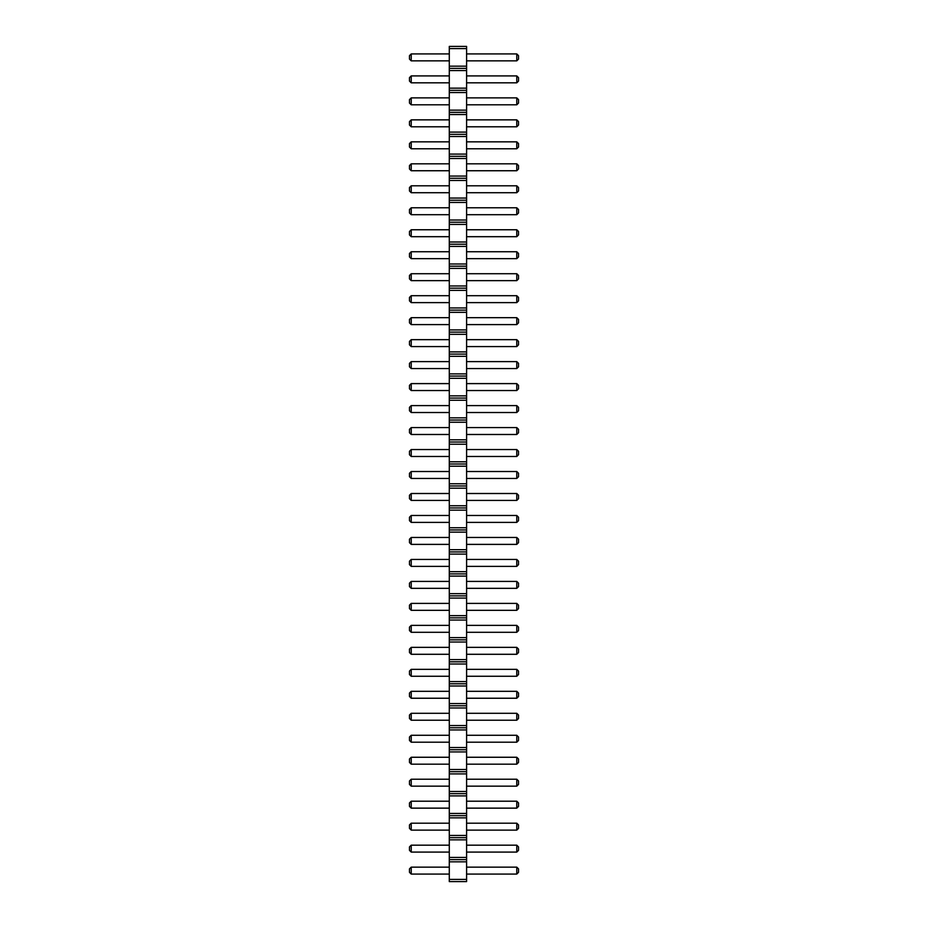 <?xml version="1.0" encoding="UTF-8"?>
<svg xmlns="http://www.w3.org/2000/svg" width="928" height="928" viewBox="0 0 928 928"><rect width="100%" height="100%" fill="white"/><g stroke="black" fill="none" stroke-linecap="round" stroke-linejoin="round"><path stroke-width="1.39" d="M449.291 881.6L466.598 881.6L466.598 46.4L449.291 46.4L449.291 881.6M449.291 879.408L466.598 879.408M449.291 861.822L466.598 861.822M449.291 859.618L466.598 859.618M449.291 857.426L466.598 857.426M449.291 839.84L466.598 839.84M449.291 837.648L466.598 837.648M449.291 835.444L466.598 835.444M449.291 817.858L466.598 817.858M449.291 815.666L466.598 815.666M449.291 813.462L466.598 813.462M449.291 795.888L466.598 795.888M449.291 793.684L466.598 793.684M449.291 791.491L466.598 791.491M449.291 773.906L466.598 773.906M449.291 771.702L466.598 771.702M449.291 769.509L466.598 769.509M449.291 751.924L466.598 751.924M449.291 749.731L466.598 749.731M449.291 747.527L466.598 747.527M449.291 729.942L466.598 729.942M449.291 727.749L466.598 727.749M449.291 725.545L466.598 725.545M449.291 707.971L466.598 707.971M449.291 705.767L466.598 705.767M449.291 703.575L466.598 703.575M449.291 685.989L466.598 685.989M449.291 683.785L466.598 683.785M449.291 681.593L466.598 681.593M449.291 664.007L466.598 664.007M449.291 661.815L466.598 661.815M449.291 659.611L466.598 659.611M449.291 642.025L466.598 642.025M449.291 639.833L466.598 639.833M449.291 637.629L466.598 637.629M449.291 620.055L466.598 620.055M449.291 617.851L466.598 617.851M449.291 615.658L466.598 615.658M449.291 598.073L466.598 598.073M449.291 595.869L466.598 595.869M449.291 593.676L466.598 593.676M449.291 576.091L466.598 576.091M449.291 573.898L466.598 573.898M449.291 571.694L466.598 571.694M449.291 554.109L466.598 554.109M449.291 551.916L466.598 551.916M449.291 549.712L466.598 549.712M449.291 532.138L466.598 532.138M449.291 529.934L466.598 529.934M449.291 527.742L466.598 527.742M449.291 510.156L466.598 510.156M449.291 507.952L466.598 507.952M449.291 505.76L466.598 505.76M449.291 488.174L466.598 488.174M449.291 485.982L466.598 485.982M449.291 483.778L466.598 483.778M449.291 466.192L466.598 466.192M449.291 464L466.598 464M449.291 461.808L466.598 461.808M449.291 444.222L466.598 444.222M449.291 442.018L466.598 442.018M449.291 439.826L466.598 439.826M449.291 422.24L466.598 422.24M449.291 420.048L466.598 420.048M449.291 417.844L466.598 417.844M449.291 400.258L466.598 400.258M449.291 398.066L466.598 398.066M449.291 395.862L466.598 395.862M449.291 378.288L466.598 378.288M449.291 376.084L466.598 376.084M449.291 373.891L466.598 373.891M449.291 356.306L466.598 356.306M449.291 354.102L466.598 354.102M449.291 351.909L466.598 351.909M449.291 334.324L466.598 334.324M449.291 332.131L466.598 332.131M449.291 329.927L466.598 329.927M449.291 312.342L466.598 312.342M449.291 310.149L466.598 310.149M449.291 307.945L466.598 307.945M449.291 290.371L466.598 290.371M449.291 288.167L466.598 288.167M449.291 285.975L466.598 285.975M449.291 268.389L466.598 268.389M449.291 266.185L466.598 266.185M449.291 263.993L466.598 263.993M449.291 246.407L466.598 246.407M449.291 244.215L466.598 244.215M449.291 242.011L466.598 242.011M449.291 224.425L466.598 224.425M449.291 222.233L466.598 222.233M449.291 220.029L466.598 220.029M449.291 202.455L466.598 202.455M449.291 200.251L466.598 200.251M449.291 198.058L466.598 198.058M449.291 180.473L466.598 180.473M449.291 178.269L466.598 178.269M449.291 176.076L466.598 176.076M449.291 158.491L466.598 158.491M449.291 156.298L466.598 156.298M449.291 154.094L466.598 154.094M449.291 136.509L466.598 136.509M449.291 134.316L466.598 134.316M449.291 132.112L466.598 132.112M449.291 114.538L466.598 114.538M449.291 112.334L466.598 112.334M449.291 110.142L466.598 110.142M449.291 92.556L466.598 92.556M449.291 90.352L466.598 90.352M449.291 88.16L466.598 88.16M449.291 70.574L466.598 70.574M449.291 68.382L466.598 68.382M449.291 66.178L466.598 66.178M449.291 48.592L466.598 48.592M449.291 251.743L411.22 251.743L411.22 258.657L449.291 258.657M449.291 280.639L411.22 280.639L411.22 273.714L449.291 273.714M449.291 324.603L411.22 324.603L411.22 317.678L449.291 317.678M449.291 302.621L411.22 302.621L411.22 295.696L449.291 295.696M449.291 339.66L411.22 339.66L411.22 346.573L449.291 346.573M449.291 390.537L411.22 390.537L411.22 383.612L449.291 383.612M449.291 368.555L411.22 368.555L411.22 361.63L449.291 361.63M449.291 412.519L411.22 412.519L411.22 405.594L449.291 405.594M449.291 610.322L411.22 610.322L411.22 603.397L449.291 603.397M449.291 588.34L411.22 588.34L411.22 581.427L449.291 581.427M449.291 515.481L411.22 515.481L411.22 522.406L449.291 522.406M449.291 537.463L411.22 537.463L411.22 544.388L449.291 544.388M449.291 566.37L411.22 566.37L411.22 559.445L449.291 559.445M449.291 493.51L411.22 493.51L411.22 500.424L449.291 500.424M449.291 449.546L411.22 449.546L411.22 456.472L449.291 456.472M449.291 471.528L411.22 471.528L411.22 478.454L449.291 478.454M449.291 434.49L411.22 434.49L411.22 427.576L449.291 427.576M449.291 764.173L411.22 764.173L411.22 757.26L449.291 757.26M449.291 742.203L411.22 742.203L411.22 735.278L449.291 735.278M449.291 713.296L411.22 713.296L411.22 720.221L449.291 720.221M449.291 654.286L411.22 654.286L411.22 647.361L449.291 647.361M449.291 676.257L411.22 676.257L411.22 669.343L449.291 669.343M449.291 691.314L411.22 691.314L411.22 698.239L449.291 698.239M449.291 632.304L411.22 632.304L411.22 625.379L449.291 625.379M449.291 874.072L411.22 874.072L411.22 867.146L449.291 867.146M449.291 852.09L411.22 852.09L411.22 845.176L449.291 845.176M449.291 808.137L411.22 808.137L411.22 801.212L449.291 801.212M449.291 830.119L411.22 830.119L411.22 823.194L449.291 823.194M449.291 786.155L411.22 786.155L411.22 779.23L449.291 779.23M449.291 60.854L411.22 60.854L411.22 53.928L449.291 53.928M449.291 104.806L411.22 104.806L411.22 97.881L449.291 97.881M449.291 82.824L411.22 82.824L411.22 75.91L449.291 75.91M449.291 126.788L411.22 126.788L411.22 119.863L449.291 119.863M449.291 214.704L411.22 214.704L411.22 207.779L449.291 207.779M449.291 185.797L411.22 185.797L411.22 192.722L449.291 192.722M449.291 170.74L411.22 170.74L411.22 163.827L449.291 163.827M449.291 148.77L411.22 148.77L411.22 141.845L449.291 141.845M449.291 229.761L411.22 229.761L411.22 236.686L449.291 236.686M466.598 258.657L516.78 258.657L518.52 256.928L518.52 253.472L516.78 251.743L516.78 258.657M466.598 251.743L516.78 251.743M466.598 273.714L516.78 273.714L516.78 280.639L518.52 278.91L518.52 275.454L516.78 273.714M466.598 280.639L516.78 280.639M466.598 317.678L516.78 317.678L516.78 324.603L518.52 322.863L518.52 319.406L516.78 317.678M466.598 324.603L516.78 324.603M466.598 295.696L516.78 295.696L516.78 302.621L518.52 300.892L518.52 297.424L516.78 295.696M466.598 302.621L516.78 302.621M466.598 346.573L516.78 346.573L518.52 344.845L518.52 341.388L516.78 339.66L516.78 346.573M466.598 339.66L516.78 339.66M466.598 383.612L516.78 383.612L516.78 390.537L518.52 388.809L518.52 385.34L516.78 383.612M466.598 390.537L516.78 390.537M466.598 361.63L516.78 361.63L516.78 368.555L518.52 366.827L518.52 363.358L516.78 361.63M466.598 368.555L516.78 368.555M466.598 405.594L516.78 405.594L516.78 412.519L518.52 410.779L518.52 407.322L516.78 405.594M466.598 412.519L516.78 412.519M466.598 603.397L516.78 603.397L516.78 610.322L518.52 608.594L518.52 605.137L516.78 603.397M466.598 610.322L516.78 610.322M466.598 581.427L516.78 581.427L516.78 588.34L518.52 586.612L518.52 583.155L516.78 581.427M466.598 588.34L516.78 588.34M466.598 522.406L516.78 522.406L518.52 520.678L518.52 517.221L516.78 515.481L516.78 522.406M466.598 515.481L516.78 515.481M466.598 544.388L516.78 544.388L518.52 542.66L518.52 539.191L516.78 537.463L516.78 544.388M466.598 537.463L516.78 537.463M466.598 559.445L516.78 559.445L516.78 566.37L518.52 564.642L518.52 561.173L516.78 559.445M466.598 566.37L516.78 566.37M466.598 500.424L516.78 500.424L518.52 498.696L518.52 495.239L516.78 493.51L516.78 500.424M466.598 493.51L516.78 493.51M466.598 456.472L516.78 456.472L518.52 454.743L518.52 451.275L516.78 449.546L516.78 456.472M466.598 449.546L516.78 449.546M466.598 478.454L516.78 478.454L518.52 476.725L518.52 473.257L516.78 471.528L516.78 478.454M466.598 471.528L516.78 471.528M466.598 427.576L516.78 427.576L516.78 434.49L518.52 432.761L518.52 429.304L516.78 427.576M466.598 434.49L516.78 434.49M466.598 757.26L516.78 757.26L516.78 764.173L518.52 762.445L518.52 758.988L516.78 757.26M466.598 764.173L516.78 764.173M466.598 735.278L516.78 735.278L516.78 742.203L518.52 740.463L518.52 737.006L516.78 735.278M466.598 742.203L516.78 742.203M466.598 720.221L516.78 720.221L518.52 718.492L518.52 715.024L516.78 713.296L516.78 720.221M466.598 713.296L516.78 713.296M466.598 647.361L516.78 647.361L516.78 654.286L518.52 652.546L518.52 649.09L516.78 647.361M466.598 654.286L516.78 654.286M466.598 669.343L516.78 669.343L516.78 676.257L518.52 674.528L518.52 671.072L516.78 669.343M466.598 676.257L516.78 676.257M466.598 698.239L516.78 698.239L518.52 696.51L518.52 693.054L516.78 691.314L516.78 698.239M466.598 691.314L516.78 691.314M466.598 625.379L516.78 625.379L516.78 632.304L518.52 630.576L518.52 627.108L516.78 625.379M466.598 632.304L516.78 632.304M466.598 867.146L516.78 867.146L516.78 874.072L518.52 872.343L518.52 868.875L516.78 867.146M466.598 874.072L516.78 874.072M466.598 845.176L516.78 845.176L516.78 852.09L518.52 850.361L518.52 846.904L516.78 845.176M466.598 852.09L516.78 852.09M466.598 801.212L516.78 801.212L516.78 808.137L518.52 806.409L518.52 802.94L516.78 801.212M466.598 808.137L516.78 808.137M466.598 823.194L516.78 823.194L516.78 830.119L518.52 828.379L518.52 824.922L516.78 823.194M466.598 830.119L516.78 830.119M466.598 779.23L516.78 779.23L516.78 786.155L518.52 784.427L518.52 780.958L516.78 779.23M466.598 786.155L516.78 786.155M466.598 53.928L516.78 53.928L516.78 60.854L518.52 59.125L518.52 55.657L516.78 53.928M466.598 60.854L516.78 60.854M466.598 97.881L516.78 97.881L516.78 104.806L518.52 103.078L518.52 99.621L516.78 97.881M466.598 104.806L516.78 104.806M466.598 75.91L516.78 75.91L516.78 82.824L518.52 81.096L518.52 77.639L516.78 75.91M466.598 82.824L516.78 82.824M466.598 119.863L516.78 119.863L516.78 126.788L518.52 125.06L518.52 121.591L516.78 119.863M466.598 126.788L516.78 126.788M466.598 207.779L516.78 207.779L516.78 214.704L518.52 212.976L518.52 209.508L516.78 207.779M466.598 214.704L516.78 214.704M466.598 192.722L516.78 192.722L518.52 190.994L518.52 187.537L516.78 185.797L516.78 192.722M466.598 185.797L516.78 185.797M466.598 163.827L516.78 163.827L516.78 170.74L518.52 169.012L518.52 165.555L516.78 163.827M466.598 170.74L516.78 170.74M466.598 141.845L516.78 141.845L516.78 148.77L518.52 147.042L518.52 143.573L516.78 141.845M466.598 148.77L516.78 148.77M466.598 236.686L516.78 236.686L518.52 234.946L518.52 231.49L516.78 229.761L516.78 236.686M466.598 229.761L516.78 229.761M411.22 258.657L409.48 256.928L409.48 253.472L411.22 251.743M411.22 273.714L409.48 275.454L409.48 278.91L411.22 280.639M411.22 317.678L409.48 319.406L409.48 322.863L411.22 324.603M411.22 295.696L409.48 297.424L409.48 300.892L411.22 302.621M411.22 346.573L409.48 344.845L409.48 341.388L411.22 339.66M411.22 383.612L409.48 385.34L409.48 388.809L411.22 390.537M411.22 361.63L409.48 363.358L409.48 366.827L411.22 368.555M411.22 405.594L409.48 407.322L409.48 410.779L411.22 412.519M411.22 603.397L409.48 605.137L409.48 608.594L411.22 610.322M411.22 581.427L409.48 583.155L409.48 586.612L411.22 588.34M411.22 522.406L409.48 520.678L409.48 517.221L411.22 515.481M411.22 544.388L409.48 542.66L409.48 539.191L411.22 537.463M411.22 559.445L409.48 561.173L409.48 564.642L411.22 566.37M411.22 500.424L409.48 498.696L409.48 495.239L411.22 493.51M411.22 456.472L409.48 454.743L409.48 451.275L411.22 449.546M411.22 478.454L409.48 476.725L409.48 473.257L411.22 471.528M411.22 427.576L409.48 429.304L409.48 432.761L411.22 434.49M411.22 757.26L409.48 758.988L409.48 762.445L411.22 764.173M411.22 735.278L409.48 737.006L409.48 740.463L411.22 742.203M411.22 720.221L409.48 718.492L409.48 715.024L411.22 713.296M411.22 647.361L409.48 649.09L409.48 652.546L411.22 654.286M411.22 669.343L409.48 671.072L409.48 674.528L411.22 676.257M411.22 698.239L409.48 696.51L409.48 693.054L411.22 691.314M411.22 625.379L409.48 627.108L409.48 630.576L411.22 632.304M411.22 867.146L409.48 868.875L409.48 872.343L411.22 874.072M411.22 845.176L409.48 846.904L409.48 850.361L411.22 852.09M411.22 801.212L409.48 802.94L409.48 806.409L411.22 808.137M411.22 823.194L409.48 824.922L409.48 828.379L411.22 830.119M411.22 779.23L409.48 780.958L409.48 784.427L411.22 786.155M411.22 53.928L409.48 55.657L409.48 59.125L411.22 60.854M411.22 97.881L409.48 99.621L409.48 103.078L411.22 104.806M411.22 75.91L409.48 77.639L409.48 81.096L411.22 82.824M411.22 119.863L409.48 121.591L409.48 125.06L411.22 126.788M411.22 207.779L409.48 209.508L409.48 212.976L411.22 214.704M411.22 192.722L409.48 190.994L409.48 187.537L411.22 185.797M411.22 163.827L409.48 165.555L409.48 169.012L411.22 170.74M411.22 141.845L409.48 143.573L409.48 147.042L411.22 148.77M411.22 236.686L409.48 234.946L409.48 231.49L411.22 229.761"/></g></svg>
